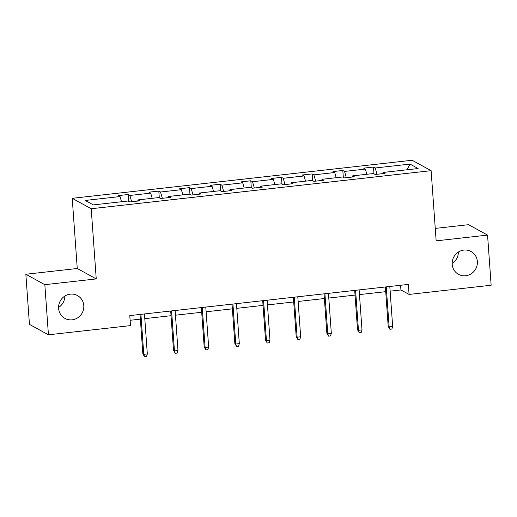 <?xml version="1.0" encoding="UTF-8"?>
<svg xmlns="http://www.w3.org/2000/svg" width="517" height="517" viewBox="0 0 517 517"><rect width="100%" height="100%" fill="white"/><g stroke="black" fill="none" stroke-linecap="round" stroke-linejoin="round"><path stroke-width="0.78" d="M64.838 296.086A13.035 12.486 -61.2 0 1 58.589 307.466M83.786 305.579A13.035 12.486 -61.2 0 1 77.925 317.658A13.035 12.486 -61.2 0 1 64.929 318.414A13.035 12.486 -61.2 0 1 58.621 308.397A13.035 12.486 -61.2 0 1 64.483 296.319A13.035 12.486 -61.2 0 1 77.479 295.562A13.035 12.486 -61.2 0 1 83.786 305.579M458.411 252.018A13.035 12.486 -61.2 0 1 452.162 263.399M477.359 261.512A13.035 12.486 -61.2 0 1 471.498 273.59A13.035 12.486 -61.2 0 1 458.508 274.346A13.035 12.486 -61.2 0 1 452.201 264.329A13.035 12.486 -61.2 0 1 458.062 252.251A13.035 12.486 -61.2 0 1 471.052 251.495A13.035 12.486 -61.2 0 1 477.359 261.512M25.85 274.256L44.837 284.673L96.24 278.922L77.259 268.497L25.85 274.256L29.443 324.385L48.43 334.803L130.504 325.613L129.786 315.59L408.352 284.402L409.076 294.425L491.15 285.235L487.557 235.106L468.57 224.682L435.256 228.411M77.259 268.497L72.225 198.315L412.133 160.257L431.12 170.675L91.212 208.739L72.225 198.315M44.837 284.673L48.43 334.803M121.521 201.746L120.034 196.557L118.315 195.613L128.145 194.515L128.63 201.275M377.016 174.274L375.206 167.986L410 164.089L418.111 168.542L383.31 172.432L385.029 173.376L375.2 174.481L373.481 173.538L352.646 175.87L354.365 176.814L344.535 177.913L342.816 176.969L321.975 179.302L323.694 180.246L313.864 181.344L312.145 180.401L291.31 182.74L293.029 183.684L283.2 184.782L281.481 183.839L260.639 186.172L262.358 187.115L252.529 188.214L250.81 187.27L229.975 189.603L231.694 190.547L221.864 191.652L220.145 190.708L199.303 193.041L201.023 193.985L191.193 195.083L189.474 194.14L168.639 196.473L170.358 197.416L160.529 198.515L158.809 197.572L137.968 199.905L139.687 200.848L129.857 201.953L128.138 201.01L93.344 204.9L85.234 200.454L120.034 196.557M131.667 201.746L129.864 195.458L128.145 194.515M129.864 195.458L150.699 193.125L148.98 192.182L158.809 191.077L159.294 197.843M162.338 198.315L160.529 192.02L158.809 191.077M160.529 192.02L181.37 189.687L179.651 188.744L189.48 187.645L189.965 194.405M193.003 194.883L191.2 188.589L189.48 187.645M191.2 188.589L212.035 186.256L210.316 185.312L220.145 184.214L220.63 190.973M223.674 191.445L221.864 185.157L220.145 184.214M221.864 185.157L242.706 182.824L240.987 181.881L250.816 180.776L251.301 187.542M254.338 188.014L252.535 181.719L250.816 180.776M252.535 181.719L273.37 179.386L271.651 178.443L281.481 177.344L281.965 184.104M285.009 184.575L283.2 178.287L281.481 177.344M283.2 178.287L304.041 175.954L302.322 175.011L312.152 173.912L312.636 180.672M315.68 181.144L313.871 174.856L312.152 173.912M313.871 174.856L334.706 172.516L332.993 171.573L342.823 170.474L343.307 177.241M346.345 177.712L344.535 171.418L342.823 170.474M344.535 171.418L365.377 169.085L363.658 168.141L373.487 167.043L373.972 173.802M375.206 167.986L373.487 167.043M137.716 201.068L137.968 199.905M152.192 198.315L150.699 193.125M168.387 197.636L168.639 196.473M182.856 194.883L181.37 189.687M199.058 194.205L199.303 193.041M213.527 191.445L212.035 186.256M229.722 190.767L229.975 189.603M244.198 188.014L242.706 182.824M260.394 187.335L260.639 186.172M274.863 184.575L273.37 179.386M291.058 183.903L291.31 182.74M305.534 181.144L304.041 175.954M321.729 180.465L321.975 179.302M336.199 177.712L334.706 172.516M352.394 177.034L352.646 175.87M366.87 174.274L365.377 169.085M383.065 173.602L383.31 172.432M96.24 278.922L91.212 208.739M431.12 170.675L436.148 240.857L487.557 235.106M390.135 291.168L400.94 289.959L409.076 294.425M130.122 320.281L140.365 319.138M144.786 318.64L171.037 315.7M175.457 315.208L201.708 312.268M206.121 311.777L232.372 308.836M236.792 308.339L263.043 305.398M267.457 304.907L293.708 301.967M298.128 301.469L324.379 298.535M328.799 298.038L355.043 295.097M359.464 294.606L385.714 291.666M400.604 285.268L400.94 289.959M407.034 169.783L410 164.089M385.378 286.974L388.202 326.363L389.127 326.867L386.257 286.87M392.661 326.473L391.86 329.051L389.889 329.271L389.127 326.867L392.661 326.473L389.799 286.476M389.889 329.271L388.202 326.363M354.707 290.405L357.531 329.794L358.455 330.298L355.586 290.308M361.997 329.904L361.189 332.489L359.225 332.709L358.455 330.298L361.997 329.904L359.128 289.908M359.225 332.709L357.531 329.794M324.043 293.837L326.867 333.226L327.791 333.736L324.922 293.74M331.326 333.336L330.525 335.921L328.553 336.14L327.791 333.736L331.326 333.336L328.457 293.346M328.553 336.14L326.867 333.226M293.372 297.275L296.196 336.664L297.12 337.168L294.251 297.172M300.661 336.774L299.854 339.352L297.889 339.572L297.12 337.168L300.661 336.774L297.792 296.777M297.889 339.572L296.196 336.664M262.707 300.707L265.525 340.096L266.449 340.6L263.586 300.61M269.99 340.205L269.183 342.79L267.218 343.01L266.449 340.6L269.99 340.205L267.121 300.209M267.218 343.01L265.525 340.096M232.036 304.138L234.86 343.527L235.784 344.038L232.915 304.041M239.319 343.637L238.518 346.222L236.553 346.442L235.784 344.038L239.319 343.637L236.456 303.647M236.553 346.442L234.86 343.527M201.365 307.576L204.189 346.965L205.113 347.469L202.25 307.479M208.655 347.075L207.847 349.654L205.882 349.873L205.113 347.469L208.655 347.075L205.785 307.079M205.882 349.873L204.189 346.965M170.7 311.008L173.525 350.397L174.449 350.907L171.579 310.911M177.984 350.507L177.182 353.092L175.218 353.311L174.449 350.907L177.984 350.507L175.121 310.517M175.218 353.311L173.525 350.397M140.029 314.439L142.854 353.828L143.778 354.339L140.915 314.342M147.319 353.945L146.511 356.523L144.547 356.743L143.778 354.339L147.319 353.945L144.45 313.948M144.547 356.743L142.854 353.828"/></g></svg>
